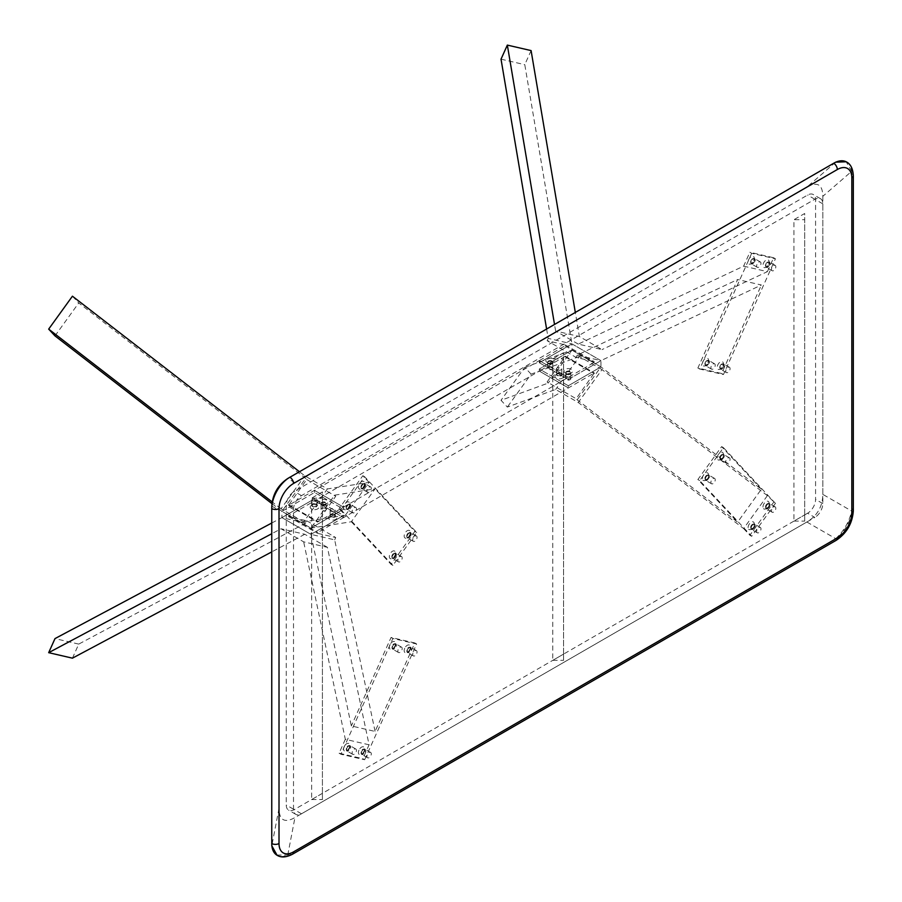<?xml version="1.0" encoding="UTF-8"?>
<svg xmlns="http://www.w3.org/2000/svg" width="902" height="902" viewBox="0 0 902 902"><rect width="100%" height="100%" fill="white"/><g stroke="black" fill="none" stroke-linecap="round" stroke-linejoin="round"><path stroke-width="0.68" stroke-dasharray="4.51 3.38" d="M394.219 553.366A3.078 1.781 -60 0 1 395.764 553.208A3.078 1.781 -60 0 1 396.226 555.677A3.078 1.781 -60 0 1 394.219 558.383A3.078 1.781 -60 0 1 392.686 558.541A3.078 1.781 -60 0 1 392.212 556.072A3.078 1.781 -60 0 1 394.219 553.366M400.026 556.714A3.078 1.781 -60 0 1 401.559 556.557A3.078 1.781 -60 0 1 402.033 559.026A3.078 1.781 -60 0 1 400.026 561.732A3.078 1.781 -60 0 1 398.481 561.89A3.078 1.781 -60 0 1 398.007 559.42A3.078 1.781 -60 0 1 400.026 556.714M753.012 524.265A3.078 1.781 -60 0 1 754.557 524.118A3.078 1.781 -60 0 1 755.019 526.588A3.078 1.781 -60 0 1 753.012 529.294A3.078 1.781 -60 0 1 751.479 529.451A3.078 1.781 -60 0 1 751.005 526.982A3.078 1.781 -60 0 1 753.012 524.265M758.819 527.625A3.078 1.781 -60 0 1 760.352 527.467A3.078 1.781 -60 0 1 760.826 529.936A3.078 1.781 -60 0 1 758.819 532.642A3.078 1.781 -60 0 1 757.274 532.8A3.078 1.781 -60 0 1 756.801 530.331A3.078 1.781 -60 0 1 758.819 527.625M767.861 503.688A3.078 1.781 -60 0 1 769.395 503.541A3.078 1.781 -60 0 1 769.868 505.999A3.078 1.781 -60 0 1 767.861 508.717A3.078 1.781 -60 0 1 766.328 508.863A3.078 1.781 -60 0 1 765.854 506.405A3.078 1.781 -60 0 1 767.861 503.688M773.668 507.037A3.078 1.781 -60 0 1 775.201 506.89A3.078 1.781 -60 0 1 775.675 509.348A3.078 1.781 -60 0 1 773.668 512.065A3.078 1.781 -60 0 1 772.123 512.212A3.078 1.781 -60 0 1 771.65 509.754A3.078 1.781 -60 0 1 773.668 507.037M707.269 475.241A3.078 1.781 -60 0 1 708.803 475.083A3.078 1.781 -60 0 1 709.276 477.553A3.078 1.781 -60 0 1 707.269 480.259A3.078 1.781 -60 0 1 705.725 480.416A3.078 1.781 -60 0 1 705.251 477.947A3.078 1.781 -60 0 1 707.269 475.241M713.065 478.59A3.078 1.781 -60 0 1 714.598 478.432A3.078 1.781 -60 0 1 715.072 480.901A3.078 1.781 -60 0 1 713.065 483.607A3.078 1.781 -60 0 1 711.531 483.765A3.078 1.781 -60 0 1 711.058 481.296A3.078 1.781 -60 0 1 713.065 478.59M707.269 360.62A3.078 1.781 -60 0 1 708.803 360.473A3.078 1.781 -60 0 1 709.276 362.931A3.078 1.781 -60 0 1 707.269 365.648A3.078 1.781 -60 0 1 705.725 365.795A3.078 1.781 -60 0 1 705.251 363.337A3.078 1.781 -60 0 1 707.269 360.62M713.065 363.968A3.078 1.781 -60 0 1 714.598 363.822A3.078 1.781 -60 0 1 715.072 366.28A3.078 1.781 -60 0 1 713.065 368.997A3.078 1.781 -60 0 1 711.531 369.143A3.078 1.781 -60 0 1 711.058 366.686A3.078 1.781 -60 0 1 713.065 363.968M363.326 483.754A3.078 1.781 -60 0 1 364.859 483.596A3.078 1.781 -60 0 1 365.333 486.065A3.078 1.781 -60 0 1 363.326 488.783A3.078 1.781 -60 0 1 361.781 488.929A3.078 1.781 -60 0 1 361.307 486.46A3.078 1.781 -60 0 1 363.326 483.754M369.121 487.103A3.078 1.781 -60 0 1 370.654 486.945A3.078 1.781 -60 0 1 371.128 489.414A3.078 1.781 -60 0 1 369.121 492.131A3.078 1.781 -60 0 1 367.588 492.278A3.078 1.781 -60 0 1 367.114 489.809A3.078 1.781 -60 0 1 369.121 487.103M348.476 504.331A3.078 1.781 -60 0 1 350.01 504.184A3.078 1.781 -60 0 1 350.483 506.642A3.078 1.781 -60 0 1 348.476 509.359A3.078 1.781 -60 0 1 346.932 509.506A3.078 1.781 -60 0 1 346.458 507.048A3.078 1.781 -60 0 1 348.476 504.331M354.272 507.679A3.078 1.781 -60 0 1 355.816 507.533A3.078 1.781 -60 0 1 356.279 509.991A3.078 1.781 -60 0 1 354.272 512.708A3.078 1.781 -60 0 1 352.738 512.855A3.078 1.781 -60 0 1 352.265 510.397A3.078 1.781 -60 0 1 354.272 507.679M409.068 532.789A3.078 1.781 -60 0 1 410.613 532.631A3.078 1.781 -60 0 1 411.075 535.1A3.078 1.781 -60 0 1 409.068 537.806A3.078 1.781 -60 0 1 407.535 537.964A3.078 1.781 -60 0 1 407.061 535.495A3.078 1.781 -60 0 1 409.068 532.789M414.875 536.138A3.078 1.781 -60 0 1 416.408 535.98A3.078 1.781 -60 0 1 416.882 538.449A3.078 1.781 -60 0 1 414.875 541.155A3.078 1.781 -60 0 1 413.33 541.313A3.078 1.781 -60 0 1 412.857 538.844A3.078 1.781 -60 0 1 414.875 536.138M409.068 647.399A3.078 1.781 -60 0 1 410.613 647.253A3.078 1.781 -60 0 1 411.075 649.711A3.078 1.781 -60 0 1 409.068 652.428A3.078 1.781 -60 0 1 407.535 652.574A3.078 1.781 -60 0 1 407.061 650.116A3.078 1.781 -60 0 1 409.068 647.399M414.875 650.748A3.078 1.781 -60 0 1 416.408 650.601A3.078 1.781 -60 0 1 416.882 653.059A3.078 1.781 -60 0 1 414.875 655.777A3.078 1.781 -60 0 1 413.33 655.923A3.078 1.781 -60 0 1 412.857 653.465A3.078 1.781 -60 0 1 414.875 650.748M767.861 262.2A3.078 1.781 -60 0 1 769.395 262.042A3.078 1.781 -60 0 1 769.868 264.511A3.078 1.781 -60 0 1 767.861 267.229A3.078 1.781 -60 0 1 766.328 267.375A3.078 1.781 -60 0 1 765.854 264.906A3.078 1.781 -60 0 1 767.861 262.2M773.668 265.549A3.078 1.781 -60 0 1 775.201 265.391A3.078 1.781 -60 0 1 775.675 267.86A3.078 1.781 -60 0 1 773.668 270.577A3.078 1.781 -60 0 1 772.123 270.724A3.078 1.781 -60 0 1 771.65 268.255A3.078 1.781 -60 0 1 773.668 265.549M753.012 258.761A3.078 1.781 -60 0 1 754.557 258.615A3.078 1.781 -60 0 1 755.019 261.084A3.078 1.781 -60 0 1 753.012 263.79A3.078 1.781 -60 0 1 751.479 263.948A3.078 1.781 -60 0 1 751.005 261.479A3.078 1.781 -60 0 1 753.012 258.761M758.819 262.121A3.078 1.781 -60 0 1 760.352 261.963A3.078 1.781 -60 0 1 760.826 264.433A3.078 1.781 -60 0 1 758.819 267.139A3.078 1.781 -60 0 1 757.274 267.296A3.078 1.781 -60 0 1 756.801 264.827A3.078 1.781 -60 0 1 758.819 262.121M722.119 364.058A3.078 1.781 -60 0 1 723.652 363.901A3.078 1.781 -60 0 1 724.126 366.37A3.078 1.781 -60 0 1 722.119 369.076A3.078 1.781 -60 0 1 720.574 369.234A3.078 1.781 -60 0 1 720.1 366.764A3.078 1.781 -60 0 1 722.119 364.058M727.914 367.407A3.078 1.781 -60 0 1 729.447 367.249A3.078 1.781 -60 0 1 729.921 369.719A3.078 1.781 -60 0 1 727.914 372.425A3.078 1.781 -60 0 1 726.381 372.582A3.078 1.781 -60 0 1 725.907 370.113A3.078 1.781 -60 0 1 727.914 367.407M394.219 643.972A3.078 1.781 -60 0 1 395.764 643.814A3.078 1.781 -60 0 1 396.226 646.283A3.078 1.781 -60 0 1 394.219 648.989A3.078 1.781 -60 0 1 392.686 649.147A3.078 1.781 -60 0 1 392.212 646.678A3.078 1.781 -60 0 1 394.219 643.972M400.026 647.32A3.078 1.781 -60 0 1 401.559 647.162A3.078 1.781 -60 0 1 402.033 649.632A3.078 1.781 -60 0 1 400.026 652.338A3.078 1.781 -60 0 1 398.481 652.496A3.078 1.781 -60 0 1 398.007 650.026A3.078 1.781 -60 0 1 400.026 647.32M363.326 749.258A3.078 1.781 -60 0 1 364.859 749.1A3.078 1.781 -60 0 1 365.333 751.569A3.078 1.781 -60 0 1 363.326 754.286A3.078 1.781 -60 0 1 361.781 754.433A3.078 1.781 -60 0 1 361.307 751.964A3.078 1.781 -60 0 1 363.326 749.258M369.121 752.606A3.078 1.781 -60 0 1 370.654 752.448A3.078 1.781 -60 0 1 371.128 754.918A3.078 1.781 -60 0 1 369.121 757.635A3.078 1.781 -60 0 1 367.588 757.781A3.078 1.781 -60 0 1 367.114 755.312A3.078 1.781 -60 0 1 369.121 752.606M348.476 745.819A3.078 1.781 -60 0 1 350.01 745.672A3.078 1.781 -60 0 1 350.483 748.141A3.078 1.781 -60 0 1 348.476 750.847A3.078 1.781 -60 0 1 346.932 751.005A3.078 1.781 -60 0 1 346.458 748.536A3.078 1.781 -60 0 1 348.476 745.819M354.272 749.179A3.078 1.781 -60 0 1 355.816 749.021A3.078 1.781 -60 0 1 356.279 751.49A3.078 1.781 -60 0 1 354.272 754.196A3.078 1.781 -60 0 1 352.738 754.354A3.078 1.781 -60 0 1 352.265 751.885A3.078 1.781 -60 0 1 354.272 749.179M722.119 454.664A3.078 1.781 -60 0 1 723.652 454.507A3.078 1.781 -60 0 1 724.126 456.976A3.078 1.781 -60 0 1 722.119 459.682A3.078 1.781 -60 0 1 720.574 459.84A3.078 1.781 -60 0 1 720.1 457.37A3.078 1.781 -60 0 1 722.119 454.664M727.914 458.013A3.078 1.781 -60 0 1 729.447 457.855A3.078 1.781 -60 0 1 729.921 460.324A3.078 1.781 -60 0 1 727.914 463.03A3.078 1.781 -60 0 1 726.381 463.188A3.078 1.781 -60 0 1 725.907 460.719A3.078 1.781 -60 0 1 727.914 458.013M807.594 513.227L294.232 809.613A11.275 6.517 -60 0 1 288.595 810.165A11.275 6.517 -60 0 1 286.261 805.012L286.261 505.267A11.275 6.517 -60 0 1 294.232 491.455L807.594 195.058A11.275 6.517 -60 0 1 813.243 194.505A11.275 6.517 -60 0 1 815.577 199.669L815.577 499.415A11.275 6.517 -60 0 1 807.594 513.227L814.844 517.41L301.482 813.796A11.275 6.517 -60 0 1 295.845 814.359A11.275 6.517 -60 0 1 293.511 809.195L293.511 509.45A11.275 6.517 -60 0 1 301.482 495.638L814.844 199.252A11.275 6.517 -60 0 1 820.493 198.688A11.275 6.517 -60 0 1 822.827 203.852L822.827 503.598A11.275 6.517 -60 0 1 814.844 517.41M822.827 196.309L822.827 494.386C822.613 506.541 817.291 515.752 806.873 522.01L294.954 817.573C284.536 823.334 279.225 820.268 279.011 808.361L279.011 510.284C279.225 498.13 284.536 488.929 294.954 482.66L806.873 187.109C817.291 181.336 822.613 184.414 822.827 196.309L851.646 171.357L851.826 173.714A5.13 2.965 180 0 1 853.326 175.811M846.516 161.977A25.639 14.804 -60 0 1 851.826 173.714L851.646 511.028L822.827 494.386M806.873 522.01L835.692 538.652L833.696 540.016A5.13 2.965 -120 0 0 836.267 540.275M276.722 855.04L287.749 855.006L289.88 853.991L833.696 540.016A25.639 14.804 -60 0 0 851.826 508.615A5.13 2.965 180 0 1 853.326 510.712M835.692 538.652C843.889 531.109 849.199 521.897 851.646 511.028M851.646 171.357L846.166 161.785M793.929 521.119L804.697 521.119L804.697 514.895L793.929 521.119L793.929 219.705L804.697 219.705L804.697 213.481L793.929 219.705M804.697 514.895L804.697 213.481M552.779 660.343L563.547 660.343L563.547 654.119L552.779 660.343L552.779 358.928L563.547 358.928L563.547 352.705L552.779 358.928M563.547 654.119L563.547 352.705M311.641 799.567L322.409 799.567L322.409 793.354L311.641 799.567L311.641 498.152L322.409 498.152L322.409 491.928L311.641 498.152M322.409 793.354L322.409 491.928M322.409 799.567L322.409 498.152M563.547 660.343L563.547 358.928M804.697 521.119L804.697 219.705M557.447 375.288A2.559 1.477 180 0 1 556.692 374.24A2.559 1.477 180 0 1 558.27 372.876A2.559 1.477 180 0 1 561.067 373.191A2.559 1.477 180 0 1 561.822 374.24A2.559 1.477 180 0 1 560.232 375.604A2.559 1.477 180 0 1 557.447 375.288A2.559 1.477 -0 0 0 560.232 375.604A2.559 1.477 -0 0 0 561.822 374.24A2.559 1.477 -0 0 0 561.067 373.191A2.559 1.477 -0 0 0 558.27 372.876A2.559 1.477 -0 0 0 556.692 374.24A2.559 1.477 -0 0 0 557.447 375.288M557.447 369.843A2.559 1.477 180 0 1 556.692 368.794A2.559 1.477 180 0 1 558.27 367.43A2.559 1.477 180 0 1 561.067 367.745A2.559 1.477 180 0 1 561.822 368.794A2.559 1.477 180 0 1 560.232 370.158A2.559 1.477 180 0 1 557.447 369.843M312.723 506.101A2.559 1.477 180 0 1 311.968 505.064A2.559 1.477 180 0 1 313.558 503.688A2.559 1.477 180 0 1 316.354 504.015A2.559 1.477 180 0 1 317.098 505.064A2.559 1.477 180 0 1 315.52 506.428A2.559 1.477 180 0 1 312.723 506.101A2.559 1.477 0 0 0 315.52 506.428A2.559 1.477 0 0 0 317.098 505.064A2.559 1.477 0 0 0 316.354 504.015A2.559 1.477 0 0 0 313.558 503.688A2.559 1.477 0 0 0 311.968 505.064A2.559 1.477 0 0 0 312.723 506.101M312.723 500.666A2.559 1.477 180 0 1 311.968 499.618A2.559 1.477 180 0 1 313.558 498.254A2.559 1.477 180 0 1 316.354 498.569A2.559 1.477 180 0 1 317.098 499.618A2.559 1.477 180 0 1 315.52 500.982A2.559 1.477 180 0 1 312.723 500.666M330.854 516.575A2.559 1.477 180 0 1 330.098 515.527A2.559 1.477 180 0 1 331.688 514.163A2.559 1.477 180 0 1 334.473 514.478A2.559 1.477 180 0 1 335.228 515.527A2.559 1.477 180 0 1 333.65 516.891A2.559 1.477 180 0 1 330.854 516.575A2.559 1.477 0 0 0 333.65 516.891A2.559 1.477 0 0 0 335.228 515.527A2.559 1.477 0 0 0 334.473 514.478A2.559 1.477 0 0 0 331.688 514.163A2.559 1.477 0 0 0 330.098 515.527A2.559 1.477 0 0 0 330.854 516.575M330.854 511.13A2.559 1.477 180 0 1 330.098 510.081A2.559 1.477 180 0 1 331.688 508.717A2.559 1.477 180 0 1 334.473 509.032A2.559 1.477 180 0 1 335.228 510.081A2.559 1.477 180 0 1 333.65 511.445A2.559 1.477 180 0 1 330.854 511.13M552.001 361.679A2.559 1.477 0 0 0 549.205 361.352A2.559 1.477 0 0 0 547.627 362.728A2.559 1.477 0 0 0 548.382 363.777A2.559 1.477 0 0 0 551.167 364.092A2.559 1.477 0 0 0 552.757 362.728A2.559 1.477 0 0 0 552.001 361.679A2.559 1.477 180 0 1 552.757 362.728A2.559 1.477 180 0 1 551.167 364.092A2.559 1.477 180 0 1 548.382 363.777A2.559 1.477 180 0 1 547.627 362.728A2.559 1.477 180 0 1 549.205 361.352A2.559 1.477 180 0 1 552.001 361.679M552.001 367.125A2.559 1.477 0 0 0 549.205 366.798A2.559 1.477 0 0 0 547.627 368.163A2.559 1.477 0 0 0 548.382 369.211A2.559 1.477 0 0 0 551.167 369.538A2.559 1.477 0 0 0 552.757 368.163A2.559 1.477 0 0 0 552.001 367.125M570.132 372.143A2.559 1.477 0 0 0 567.335 371.827A2.559 1.477 0 0 0 565.757 373.191A2.559 1.477 0 0 0 566.501 374.24A2.559 1.477 0 0 0 569.297 374.555A2.559 1.477 0 0 0 570.887 373.191A2.559 1.477 0 0 0 570.132 372.143A2.559 1.477 180 0 1 570.887 373.191A2.559 1.477 180 0 1 569.297 374.555A2.559 1.477 180 0 1 566.501 374.24A2.559 1.477 180 0 1 565.757 373.191A2.559 1.477 180 0 1 567.335 371.827A2.559 1.477 180 0 1 570.132 372.143M570.132 377.588A2.559 1.477 0 0 0 567.335 377.262A2.559 1.477 0 0 0 565.757 378.637A2.559 1.477 0 0 0 566.501 379.674A2.559 1.477 0 0 0 569.297 380.001A2.559 1.477 0 0 0 570.887 378.637A2.559 1.477 0 0 0 570.132 377.588M325.408 502.966A2.559 1.477 0 0 0 322.623 502.639A2.559 1.477 0 0 0 321.033 504.015A2.559 1.477 0 0 0 321.788 505.064A2.559 1.477 0 0 0 324.585 505.379A2.559 1.477 0 0 0 326.163 504.015A2.559 1.477 0 0 0 325.408 502.966A2.559 1.477 180 0 1 326.163 504.015A2.559 1.477 180 0 1 324.585 505.379A2.559 1.477 180 0 1 321.788 505.064A2.559 1.477 180 0 1 321.033 504.015A2.559 1.477 180 0 1 322.623 502.639A2.559 1.477 180 0 1 325.408 502.966M325.408 508.412A2.559 1.477 0 0 0 322.623 508.085A2.559 1.477 0 0 0 321.033 509.45A2.559 1.477 0 0 0 321.788 510.498A2.559 1.477 0 0 0 324.585 510.825A2.559 1.477 0 0 0 326.163 509.45A2.559 1.477 0 0 0 325.408 508.412M72.431 296.194L78.745 302.959L305.665 478.41L306.703 479.526L288.55 505.289L539.317 360.631L568.316 377.374L568.316 379.471L600.946 360.631L761.378 285.009L737.622 279.519L697.877 368.005L721.634 373.496L761.378 285.009M271.987 503.666L281.909 511.333L310.908 528.087L334.665 495.153L335.713 496.269L317.515 521.999L343.538 507.149L314.539 490.406L314.539 492.503L314.539 490.406L343.538 507.149L568.316 377.374L568.316 379.471L539.317 362.728L539.317 360.631L568.316 377.374L594.046 362.525L594.305 361.657L576.152 357.451L547.142 340.708L565.25 344.891L565.047 345.782L539.317 360.631L539.317 362.728L568.316 379.471L600.946 360.631L600.946 366.911L568.316 385.752L568.316 387.849L568.316 385.752L539.317 369.008L571.947 350.168L600.946 366.911L761.378 489.2L737.622 522.134L577.19 399.834L576.152 398.729L594.305 372.966L343.538 517.613L343.538 515.527L310.908 534.367L310.908 528.087L343.538 509.247L343.538 507.149L343.538 509.247L314.539 492.503L281.909 511.333L281.909 517.613L314.539 498.783L314.539 500.869L539.317 371.094L539.317 369.008L568.316 385.752L600.946 366.911L577.19 399.834M531.098 50.591L524.784 64.662L571.947 343.887L539.317 362.728L571.947 343.887L571.947 350.168L548.19 383.091L547.142 381.974L576.152 398.729M72.431 658.167L78.745 644.096L305.665 523.115L306.703 520.792L288.595 516.609L288.809 515.73L314.539 500.869L343.538 517.613L343.538 515.527L314.539 498.783L343.538 515.527L310.908 534.367L351.329 725.941L375.085 731.432L414.83 642.957L391.073 637.455L351.329 725.941M547.142 381.974L565.306 356.222L539.317 371.094L568.316 387.849L539.317 371.094L539.317 369.008L571.947 350.168L600.946 366.911M271.761 523.025L281.909 517.613L310.908 534.367L334.665 539.858L375.085 731.432M546.601 329.005L548.19 338.397L571.947 343.887L600.946 360.631L577.19 355.14L737.622 279.519M717.778 459.625A4.363 2.514 120 0 0 720.303 459.682A4.363 2.514 120 0 0 723.381 454.349A4.363 2.514 120 0 0 722.829 452.624A4.363 2.514 120 0 0 718.533 454.236A4.363 2.514 120 0 0 717.778 459.625M723.054 454.8A2.559 1.477 -60 0 1 723.381 455.814A2.559 1.477 -60 0 1 721.566 458.949A2.559 1.477 -60 0 1 720.292 459.084A2.559 1.477 -60 0 1 720.089 458.915A2.559 1.477 -60 0 1 720.405 455.927A2.559 1.477 -60 0 1 722.852 454.642A2.559 1.477 -60 0 1 723.054 454.8M702.929 480.202A4.363 2.514 120 0 0 705.454 480.259A4.363 2.514 120 0 0 708.532 474.926A4.363 2.514 120 0 0 707.98 473.212A4.363 2.514 120 0 0 703.684 474.813A4.363 2.514 120 0 0 702.929 480.202M708.205 475.377A2.559 1.477 -60 0 1 708.532 476.391A2.559 1.477 -60 0 1 706.717 479.526A2.559 1.477 -60 0 1 705.443 479.661A2.559 1.477 -60 0 1 705.24 479.492A2.559 1.477 -60 0 1 705.556 476.504A2.559 1.477 -60 0 1 708.002 475.219A2.559 1.477 -60 0 1 708.205 475.377M748.671 529.237A4.363 2.514 120 0 0 751.197 529.294A4.363 2.514 120 0 0 754.286 523.961A4.363 2.514 120 0 0 753.722 522.235A4.363 2.514 120 0 0 749.438 523.837A4.363 2.514 120 0 0 748.671 529.237M753.959 524.412A2.559 1.477 -60 0 1 754.286 525.426A2.559 1.477 -60 0 1 752.471 528.561A2.559 1.477 -60 0 1 751.186 528.685A2.559 1.477 -60 0 1 750.983 528.527A2.559 1.477 -60 0 1 751.31 525.539A2.559 1.477 -60 0 1 753.756 524.254A2.559 1.477 -60 0 1 753.959 524.412M763.52 508.66A4.363 2.514 120 0 0 766.046 508.717A4.363 2.514 120 0 0 769.135 503.372A4.363 2.514 120 0 0 768.572 501.659A4.363 2.514 120 0 0 764.287 503.26A4.363 2.514 120 0 0 763.52 508.66M768.808 503.835A2.559 1.477 -60 0 1 769.135 504.838A2.559 1.477 -60 0 1 767.32 507.984A2.559 1.477 -60 0 1 766.035 508.108A2.559 1.477 -60 0 1 765.832 507.95A2.559 1.477 -60 0 1 766.148 504.962A2.559 1.477 -60 0 1 768.605 503.666A2.559 1.477 -60 0 1 768.808 503.835M561.067 373.823L562.341 374.555A4.363 2.514 0 0 0 556.173 374.555A4.363 2.514 0 0 0 556.173 378.107A4.363 2.514 0 0 0 562.341 378.107A4.363 2.514 0 0 0 562.341 374.555L561.067 373.823A2.559 1.477 180 0 1 561.822 374.871A2.559 1.477 180 0 1 560.232 376.235A2.559 1.477 180 0 1 557.447 375.908A2.559 1.477 180 0 1 556.692 374.871A2.559 1.477 180 0 1 557.447 373.823A2.559 1.477 180 0 1 561.067 373.823M720.63 459.231A2.559 1.477 120 0 0 720.833 459.389A2.559 1.477 120 0 0 723.28 458.103A2.559 1.477 120 0 0 723.596 455.115A2.559 1.477 120 0 0 723.393 454.958A2.559 1.477 120 0 0 720.946 456.243A2.559 1.477 120 0 0 720.63 459.231M705.781 479.808A2.559 1.477 120 0 0 705.984 479.977A2.559 1.477 120 0 0 708.431 478.68A2.559 1.477 120 0 0 708.746 475.692A2.559 1.477 120 0 0 708.544 475.534A2.559 1.477 120 0 0 706.097 476.82A2.559 1.477 120 0 0 705.781 479.808M766.373 508.266A2.559 1.477 120 0 0 766.576 508.424A2.559 1.477 120 0 0 769.023 507.138A2.559 1.477 120 0 0 769.35 504.15A2.559 1.477 120 0 0 769.147 503.981A2.559 1.477 120 0 0 766.7 505.278A2.559 1.477 120 0 0 766.373 508.266M751.524 528.843A2.559 1.477 120 0 0 751.727 529A2.559 1.477 120 0 0 754.173 527.715A2.559 1.477 120 0 0 754.5 524.727A2.559 1.477 120 0 0 754.298 524.558A2.559 1.477 120 0 0 751.851 525.855A2.559 1.477 120 0 0 751.524 528.843M775.438 503.372L723.449 447.651L699.693 480.586L751.682 536.295L775.438 503.372L767.388 495.638L602.017 369.583L578.261 402.506L555.632 389.45L507.341 407.073L501.027 400.296L548.19 383.091M602.017 369.583L579.388 356.527L555.632 389.45M579.388 356.527L531.098 374.138L507.341 407.073M531.098 374.138L524.784 367.373L501.027 400.296M524.784 367.373L571.947 350.168M767.388 495.638L743.631 528.572L578.261 402.506M761.378 489.2L721.634 446.614L697.877 479.537L737.622 522.134M723.449 447.651L721.634 446.614M743.631 528.572L749.866 535.258L773.623 502.324M751.682 536.295L749.866 535.258M699.693 480.586L697.877 479.537M394.929 551.325A4.363 2.514 120 0 0 390.645 552.937A4.363 2.514 120 0 0 389.878 558.327A4.363 2.514 120 0 0 392.404 558.383A4.363 2.514 120 0 0 395.493 553.05A4.363 2.514 120 0 0 394.929 551.325M392.19 557.616A2.559 1.477 -60 0 1 392.517 554.629A2.559 1.477 -60 0 1 394.963 553.343A2.559 1.477 -60 0 1 395.166 553.501A2.559 1.477 -60 0 1 395.493 554.516A2.559 1.477 -60 0 1 393.678 557.65A2.559 1.477 -60 0 1 392.393 557.786A2.559 1.477 -60 0 1 392.19 557.616M409.779 530.748A4.363 2.514 120 0 0 405.494 532.36A4.363 2.514 120 0 0 404.727 537.75A4.363 2.514 120 0 0 407.253 537.806A4.363 2.514 120 0 0 410.342 532.473A4.363 2.514 120 0 0 409.779 530.748M407.039 537.04A2.559 1.477 -60 0 1 407.366 534.052A2.559 1.477 -60 0 1 409.812 532.766A2.559 1.477 -60 0 1 410.015 532.924A2.559 1.477 -60 0 1 410.342 533.939A2.559 1.477 -60 0 1 408.527 537.073A2.559 1.477 -60 0 1 407.242 537.197A2.559 1.477 -60 0 1 407.039 537.04M364.036 481.724A4.363 2.514 120 0 0 359.74 483.325A4.363 2.514 120 0 0 358.985 488.715A4.363 2.514 120 0 0 361.51 488.783A4.363 2.514 120 0 0 364.588 483.438A4.363 2.514 120 0 0 364.036 481.724M361.296 488.005A2.559 1.477 -60 0 1 361.612 485.017A2.559 1.477 -60 0 1 364.058 483.731A2.559 1.477 -60 0 1 364.261 483.889A2.559 1.477 -60 0 1 364.588 484.904A2.559 1.477 -60 0 1 362.773 488.05A2.559 1.477 -60 0 1 361.499 488.174A2.559 1.477 -60 0 1 361.296 488.005M349.187 502.301A4.363 2.514 120 0 0 344.891 503.902A4.363 2.514 120 0 0 344.136 509.292A4.363 2.514 120 0 0 346.661 509.359A4.363 2.514 120 0 0 349.739 504.015A4.363 2.514 120 0 0 349.187 502.301M346.447 508.593A2.559 1.477 -60 0 1 346.763 505.605A2.559 1.477 -60 0 1 349.209 504.308A2.559 1.477 -60 0 1 349.412 504.477A2.559 1.477 -60 0 1 349.739 505.481A2.559 1.477 -60 0 1 347.924 508.627A2.559 1.477 -60 0 1 346.65 508.751A2.559 1.477 -60 0 1 346.447 508.593M321.788 504.432L320.514 503.699A4.363 2.514 180 0 1 320.514 500.136A4.363 2.514 180 0 1 326.682 500.136A4.363 2.514 180 0 1 326.682 503.699A4.363 2.514 180 0 1 320.514 503.699L321.788 504.432A2.559 1.477 -0 0 0 325.408 504.432A2.559 1.477 -0 0 0 326.163 503.384A2.559 1.477 -0 0 0 325.408 502.335A2.559 1.477 -0 0 0 322.623 502.019A2.559 1.477 -0 0 0 321.033 503.384A2.559 1.477 -0 0 0 321.788 504.432M395.707 553.817A2.559 1.477 120 0 0 395.504 553.659A2.559 1.477 120 0 0 393.058 554.944A2.559 1.477 120 0 0 392.731 557.932A2.559 1.477 120 0 0 392.934 558.09A2.559 1.477 120 0 0 395.38 556.805A2.559 1.477 120 0 0 395.707 553.817M410.557 533.24A2.559 1.477 120 0 0 410.354 533.071A2.559 1.477 120 0 0 407.907 534.367A2.559 1.477 120 0 0 407.58 537.355A2.559 1.477 120 0 0 407.783 537.513A2.559 1.477 120 0 0 410.23 536.228A2.559 1.477 120 0 0 410.557 533.24M349.953 504.782A2.559 1.477 120 0 0 349.75 504.624A2.559 1.477 120 0 0 347.304 505.909A2.559 1.477 120 0 0 346.988 508.897A2.559 1.477 120 0 0 347.191 509.066A2.559 1.477 120 0 0 349.638 507.77A2.559 1.477 120 0 0 349.953 504.782M364.803 484.205A2.559 1.477 120 0 0 364.6 484.047A2.559 1.477 120 0 0 362.153 485.332A2.559 1.477 120 0 0 361.837 488.32A2.559 1.477 120 0 0 362.04 488.489A2.559 1.477 120 0 0 364.487 487.193A2.559 1.477 120 0 0 364.803 484.205M340.9 509.675L392.889 565.396L416.645 532.462L364.656 476.752L340.9 509.675L339.084 508.627L345.319 515.313L303.658 521.841L327.415 488.918L304.797 475.85L299.43 471.701M303.658 521.841L281.041 508.784L304.797 475.85M281.041 508.784L272.212 501.963M54.988 335.894L78.745 302.959M334.665 495.153L375.085 488.828L351.329 521.751L310.908 528.087L281.909 511.333L305.665 478.41M345.319 515.313L369.087 482.39L327.415 488.918M351.329 521.751L391.073 564.348L414.83 531.413L375.085 488.828M392.889 565.396L391.073 564.348M369.087 482.39L362.841 475.704L339.084 508.627M364.656 476.752L362.841 475.704M416.645 532.462L414.83 531.413M306.703 479.526L335.713 496.269M281.909 511.333L314.539 492.503L343.538 509.247L310.908 528.087M768.572 264.252A4.363 2.514 120 0 0 769.135 261.884A4.363 2.514 120 0 0 766.971 259.731A4.363 2.514 120 0 0 763.52 263.08A4.363 2.514 120 0 0 763.317 266.891A4.363 2.514 120 0 0 766.046 267.229A4.363 2.514 120 0 0 768.572 264.252M765.832 264.049A2.559 1.477 -60 0 1 768.605 262.178A2.559 1.477 -60 0 1 769.135 263.35A2.559 1.477 -60 0 1 768.808 264.737A2.559 1.477 -60 0 1 767.32 266.496A2.559 1.477 -60 0 1 766.035 266.62A2.559 1.477 -60 0 1 765.832 264.049M753.722 260.813A4.363 2.514 120 0 0 754.286 258.457A4.363 2.514 120 0 0 752.121 256.303A4.363 2.514 120 0 0 748.671 259.652A4.363 2.514 120 0 0 748.468 263.452A4.363 2.514 120 0 0 751.197 263.79A4.363 2.514 120 0 0 753.722 260.813M750.983 260.622A2.559 1.477 -60 0 1 753.756 258.75A2.559 1.477 -60 0 1 754.286 259.923A2.559 1.477 -60 0 1 753.959 261.309A2.559 1.477 -60 0 1 752.471 263.057A2.559 1.477 -60 0 1 751.186 263.181A2.559 1.477 -60 0 1 750.983 260.622M707.98 362.672A4.363 2.514 120 0 0 708.532 360.304A4.363 2.514 120 0 0 706.379 358.162A4.363 2.514 120 0 0 702.929 361.499A4.363 2.514 120 0 0 702.714 365.31A4.363 2.514 120 0 0 705.454 365.648A4.363 2.514 120 0 0 707.98 362.672M705.24 362.48A2.559 1.477 -60 0 1 708.002 360.597A2.559 1.477 -60 0 1 708.532 361.77A2.559 1.477 -60 0 1 708.205 363.168A2.559 1.477 -60 0 1 706.717 364.915A2.559 1.477 -60 0 1 705.443 365.039A2.559 1.477 -60 0 1 705.24 362.48M722.829 366.099A4.363 2.514 120 0 0 723.381 363.743A4.363 2.514 120 0 0 721.228 361.589A4.363 2.514 120 0 0 717.778 364.938A4.363 2.514 120 0 0 717.564 368.738A4.363 2.514 120 0 0 720.303 369.076A4.363 2.514 120 0 0 722.829 366.099M720.089 365.908A2.559 1.477 -60 0 1 722.852 364.036A2.559 1.477 -60 0 1 723.381 365.209A2.559 1.477 -60 0 1 723.054 366.595A2.559 1.477 -60 0 1 721.566 368.343A2.559 1.477 -60 0 1 720.292 368.478A2.559 1.477 -60 0 1 720.089 365.908M548.382 363.145L547.108 362.412A4.363 2.514 180 0 1 547.108 358.849A4.363 2.514 180 0 1 553.276 358.849A4.363 2.514 180 0 1 553.276 362.412A4.363 2.514 180 0 1 547.108 362.412L548.382 363.145A2.559 1.477 0 0 0 552.001 363.145A2.559 1.477 0 0 0 552.757 362.097A2.559 1.477 0 0 0 552.001 361.048A2.559 1.477 0 0 0 549.205 360.732A2.559 1.477 0 0 0 547.627 362.097A2.559 1.477 0 0 0 548.382 363.145M566.501 373.608L565.238 372.876A4.363 2.514 180 0 1 565.238 369.324A4.363 2.514 180 0 1 571.394 369.324A4.363 2.514 180 0 1 571.394 372.876A4.363 2.514 180 0 1 565.238 372.876L566.501 373.608A2.559 1.477 0 0 0 570.132 373.608A2.559 1.477 0 0 0 570.887 372.56A2.559 1.477 0 0 0 570.132 371.511A2.559 1.477 0 0 0 567.335 371.196A2.559 1.477 0 0 0 565.757 372.56A2.559 1.477 0 0 0 566.501 373.608M708.746 363.483A2.559 1.477 120 0 0 708.544 360.913A2.559 1.477 120 0 0 705.781 362.796A2.559 1.477 120 0 0 705.984 365.355A2.559 1.477 120 0 0 708.746 363.483M723.596 366.911A2.559 1.477 120 0 0 723.393 364.352A2.559 1.477 120 0 0 720.63 366.223A2.559 1.477 120 0 0 720.833 368.783A2.559 1.477 120 0 0 723.596 366.911M754.5 261.625A2.559 1.477 120 0 0 754.298 259.054A2.559 1.477 120 0 0 751.524 260.937A2.559 1.477 120 0 0 751.727 263.497A2.559 1.477 120 0 0 754.5 261.625M769.35 265.053A2.559 1.477 120 0 0 769.147 262.493A2.559 1.477 120 0 0 766.373 264.365A2.559 1.477 120 0 0 766.576 266.936A2.559 1.477 120 0 0 769.35 265.053M751.682 253.304L699.693 369.053L723.449 374.544L775.438 258.795L751.682 253.304L749.866 252.256L743.631 266.146L578.261 344.09L602.017 349.593L579.388 336.525L575.318 312.419M578.261 344.09L555.632 331.034L579.388 336.525M555.632 331.034L554.516 324.427M501.027 59.171L524.784 64.662M743.631 266.146L767.388 271.637L602.017 349.593M548.19 338.397L547.142 340.708M577.19 355.14L576.152 357.451M699.693 369.053L697.877 368.005M767.388 271.637L773.623 257.746L749.866 252.256M775.438 258.795L773.623 257.746M723.449 374.544L721.634 373.496M571.947 343.887L600.946 360.631M344.136 746.709A4.363 2.514 120 0 0 343.921 750.509A4.363 2.514 120 0 0 346.661 750.847A4.363 2.514 120 0 0 349.187 747.871A4.363 2.514 120 0 0 349.739 745.514A4.363 2.514 120 0 0 347.586 743.361A4.363 2.514 120 0 0 344.136 746.709M349.412 748.367A2.559 1.477 -60 0 1 347.924 750.114A2.559 1.477 -60 0 1 346.65 750.238A2.559 1.477 -60 0 1 346.447 747.679A2.559 1.477 -60 0 1 349.209 745.807A2.559 1.477 -60 0 1 349.739 746.98A2.559 1.477 -60 0 1 349.412 748.367M358.985 750.137A4.363 2.514 120 0 0 358.77 753.948A4.363 2.514 120 0 0 361.51 754.286A4.363 2.514 120 0 0 364.036 751.31A4.363 2.514 120 0 0 364.588 748.942A4.363 2.514 120 0 0 362.435 746.788A4.363 2.514 120 0 0 358.985 750.137M364.261 751.794A2.559 1.477 -60 0 1 362.773 753.553A2.559 1.477 -60 0 1 361.499 753.677A2.559 1.477 -60 0 1 361.296 751.107A2.559 1.477 -60 0 1 364.058 749.235A2.559 1.477 -60 0 1 364.588 750.408A2.559 1.477 -60 0 1 364.261 751.794M404.727 648.279A4.363 2.514 120 0 0 404.524 652.09A4.363 2.514 120 0 0 407.253 652.428A4.363 2.514 120 0 0 409.779 649.451A4.363 2.514 120 0 0 410.342 647.084A4.363 2.514 120 0 0 408.189 644.941A4.363 2.514 120 0 0 404.727 648.279M410.015 649.947A2.559 1.477 -60 0 1 408.527 651.695A2.559 1.477 -60 0 1 407.242 651.819A2.559 1.477 -60 0 1 407.039 649.26A2.559 1.477 -60 0 1 409.812 647.377A2.559 1.477 -60 0 1 410.342 648.549A2.559 1.477 -60 0 1 410.015 649.947M389.878 644.851A4.363 2.514 120 0 0 389.675 648.651A4.363 2.514 120 0 0 392.404 648.989A4.363 2.514 120 0 0 394.929 646.012A4.363 2.514 120 0 0 395.493 643.656A4.363 2.514 120 0 0 393.34 641.502A4.363 2.514 120 0 0 389.878 644.851M395.166 646.508A2.559 1.477 -60 0 1 393.678 648.256A2.559 1.477 -60 0 1 392.393 648.391A2.559 1.477 -60 0 1 392.19 645.821A2.559 1.477 -60 0 1 394.963 643.949A2.559 1.477 -60 0 1 395.493 645.122A2.559 1.477 -60 0 1 395.166 646.508M316.354 504.635L317.617 505.368A4.363 2.514 0 0 0 311.461 505.368A4.363 2.514 0 0 0 311.461 508.931A4.363 2.514 0 0 0 317.617 508.931A4.363 2.514 0 0 0 317.617 505.368L316.354 504.635A2.559 1.477 180 0 1 317.098 505.684A2.559 1.477 180 0 1 315.52 507.059A2.559 1.477 180 0 1 312.723 506.732A2.559 1.477 180 0 1 311.968 505.684A2.559 1.477 180 0 1 312.723 504.635A2.559 1.477 180 0 1 316.354 504.635M334.473 515.11L335.747 515.843A4.363 2.514 0 0 0 329.58 515.843A4.363 2.514 0 0 0 329.58 519.394A4.363 2.514 0 0 0 335.747 519.394A4.363 2.514 0 0 0 335.747 515.843L334.473 515.11A2.559 1.477 180 0 1 335.228 516.147A2.559 1.477 180 0 1 333.65 517.522A2.559 1.477 180 0 1 330.854 517.196A2.559 1.477 180 0 1 330.098 516.147A2.559 1.477 180 0 1 330.854 515.11A2.559 1.477 180 0 1 334.473 515.11M407.58 649.575A2.559 1.477 120 0 0 407.783 652.135A2.559 1.477 120 0 0 410.557 650.252A2.559 1.477 120 0 0 410.354 647.692A2.559 1.477 120 0 0 407.58 649.575M392.731 646.136A2.559 1.477 120 0 0 392.934 648.696A2.559 1.477 120 0 0 395.707 646.824A2.559 1.477 120 0 0 395.504 644.265A2.559 1.477 120 0 0 392.731 646.136M361.837 751.422A2.559 1.477 120 0 0 362.04 753.993A2.559 1.477 120 0 0 364.803 752.11A2.559 1.477 120 0 0 364.6 749.551A2.559 1.477 120 0 0 361.837 751.422M346.988 747.995A2.559 1.477 120 0 0 347.191 750.554A2.559 1.477 120 0 0 349.953 748.683A2.559 1.477 120 0 0 349.75 746.112A2.559 1.477 120 0 0 346.988 747.995M364.656 759.743L416.645 643.994L392.889 638.503L340.9 754.252L364.656 759.743L362.841 758.695L369.087 744.804L327.415 547.334L303.658 541.843L281.041 528.775L271.761 533.725M327.415 547.334L304.797 534.266L281.041 528.775M304.797 534.266L271.761 551.889M78.745 644.096L54.988 638.605M305.665 523.115L281.909 517.613L310.908 534.367M369.087 744.804L345.319 739.313L303.658 541.843M306.703 520.792L335.713 537.536L317.605 533.353L317.808 532.473L343.538 517.613L314.539 500.869L314.539 498.783L281.909 517.613M334.665 539.858L335.713 537.536M416.645 643.994L414.83 642.957M345.319 739.313L339.084 753.204L362.841 758.695M340.9 754.252L339.084 753.204M392.889 638.503L391.073 637.455M835.692 162.157L806.873 187.109M294.954 482.66L287.749 478.5M271.806 506.123L279.011 510.284M279.011 808.361L271.806 845.794M287.749 855.006L294.954 817.573M292.451 854.239A5.13 2.965 -120 0 1 289.88 853.991A25.639 14.804 -60 0 1 277.061 855.254M822.827 503.598L815.577 499.415M822.827 203.852L815.577 199.669M814.844 199.252L807.594 195.058M301.482 495.638L294.232 491.455M293.511 509.45L286.261 505.267M293.511 809.195L286.261 805.012M301.482 813.796L294.232 809.613M565.047 356.245L594.046 372.988M565.25 356.888L594.26 373.631M288.809 505.267L317.808 522.01M288.595 504.624L317.605 521.367M565.25 344.891L594.26 361.646M565.047 345.782L594.046 362.525M288.595 516.609L317.605 533.353M288.809 515.73L317.808 532.473M401.559 556.557L395.764 553.208M760.352 527.467L754.557 524.118M775.201 506.89L769.395 503.541M714.598 478.432L708.803 475.083M714.598 363.822L708.803 360.473M370.654 486.945L364.859 483.596M355.816 507.533L350.01 504.184M416.408 535.98L410.613 532.631M416.408 650.601L410.613 647.253M775.201 265.391L769.395 262.042M760.352 261.963L754.557 258.615M729.447 367.249L723.652 363.901M401.559 647.162L395.764 643.814M370.654 752.448L364.859 749.1M355.816 749.021L350.01 745.672M729.447 457.855L723.652 454.507M820.493 198.688L813.243 194.505M295.845 814.359L288.595 810.165M726.381 463.188L720.574 459.84M352.738 754.354L346.932 751.005M367.588 757.781L361.781 754.433M398.481 652.496L392.686 649.147M726.381 372.582L720.574 369.234M757.274 267.296L751.479 263.948M772.123 270.724L766.328 267.375M413.33 655.923L407.535 652.574M413.33 541.313L407.535 537.964M352.738 512.855L346.932 509.506M367.588 492.278L361.781 488.929M711.531 369.143L705.725 365.795M711.531 483.765L705.725 480.416M772.123 512.212L766.328 508.863M757.274 532.8L751.479 529.451M398.481 561.89L392.686 558.541M556.692 368.794L556.692 374.871M311.968 499.618L311.968 505.684M330.098 510.081L330.098 516.147M547.627 368.163L547.627 362.097M565.757 378.637L565.757 372.56M321.033 509.45L321.033 503.384M326.163 509.45L326.163 503.384M570.887 378.637L570.887 372.56M552.757 368.163L552.757 362.097M335.228 510.081L335.228 516.147M317.098 499.618L317.098 505.684M561.822 368.794L561.822 374.871M723.381 455.814L723.381 454.349M721.566 458.949L720.303 459.682M708.532 476.391L708.532 474.926M706.717 479.526L705.454 480.259M754.286 525.426L754.286 523.961M752.471 528.561L751.197 529.294M769.135 504.838L769.135 503.372M767.32 507.984L766.046 508.717M557.447 373.823L556.173 374.555M565.306 356.222L594.305 372.966M288.55 505.289L317.549 522.033M325.408 504.432L326.682 503.699M349.739 505.481L349.739 504.015M347.924 508.627L346.661 509.359M364.588 484.904L364.588 483.438M362.773 488.05L361.51 488.783M410.342 533.939L410.342 532.473M408.527 537.073L407.253 537.806M395.493 554.516L395.493 553.05M393.678 557.65L392.404 558.383M769.135 263.35L769.135 261.884M754.286 259.923L754.286 258.457M708.532 361.77L708.532 360.304M723.381 365.209L723.381 363.743M565.306 344.914L594.305 361.657M570.132 373.608L571.394 372.876M552.001 363.145L553.276 362.412M721.566 368.343L720.303 369.076M706.717 364.915L705.454 365.648M752.471 263.057L751.197 263.79M767.32 266.496L766.046 267.229M347.924 750.114L346.661 750.847M362.773 753.553L361.51 754.286M408.527 651.695L407.253 652.428M393.678 648.256L392.404 648.989M312.723 504.635L311.461 505.368M330.854 515.11L329.58 515.843M288.55 516.587L317.549 533.33M395.493 645.122L395.493 643.656M410.342 648.549L410.342 647.084M364.588 750.408L364.588 748.942M349.739 746.98L349.739 745.514"/><path stroke-width="1.35" d="M837.327 169.531L293.511 483.495A20.509 11.839 120 0 0 279.011 508.615L279.011 843.517A20.509 11.839 120 0 0 293.511 851.894L837.327 537.919A20.509 11.839 120 0 0 851.826 512.81L851.826 177.897A20.509 11.839 120 0 0 837.327 169.531A5.13 2.965 -120 0 0 833.696 163.251L835.692 162.157L846.166 161.785M279.011 508.615A5.13 2.965 180 0 1 271.761 508.615L271.806 506.123C272.618 494.319 277.94 485.118 287.749 478.5L833.696 163.251A25.639 14.804 -60 0 1 846.516 161.977L845.805 161.571M279.011 843.517A5.13 2.965 180 0 1 271.761 843.517A25.639 14.804 -60 0 0 277.061 855.254L271.806 845.794L271.761 843.517L271.761 508.615A25.639 14.804 -60 0 1 289.88 477.214A5.13 2.965 -120 0 1 293.511 483.495M299.43 471.701L72.431 296.194L48.674 329.117L54.988 335.894L271.987 503.666M272.212 501.963L48.674 329.117M575.318 312.419L531.098 50.591L507.341 45.1L501.027 59.171L546.601 329.005M554.516 324.427L507.341 45.1M271.761 533.725L48.674 652.676L54.988 638.605L271.761 523.025M271.761 551.889L72.431 658.167L48.674 652.676M846.516 161.977C850.665 164.119 852.931 168.73 853.326 175.811A5.13 2.965 180 0 1 851.826 177.897M853.326 175.811L853.326 510.712A5.13 2.965 180 0 1 851.826 512.81M853.326 510.712C852.424 523.329 846.73 533.183 836.267 540.275A5.13 2.965 -120 0 0 837.327 537.919M836.267 540.275L292.451 854.239A5.13 2.965 -120 0 0 293.511 851.894M277.061 855.254C281.097 857.768 286.227 857.43 292.451 854.239"/></g></svg>
